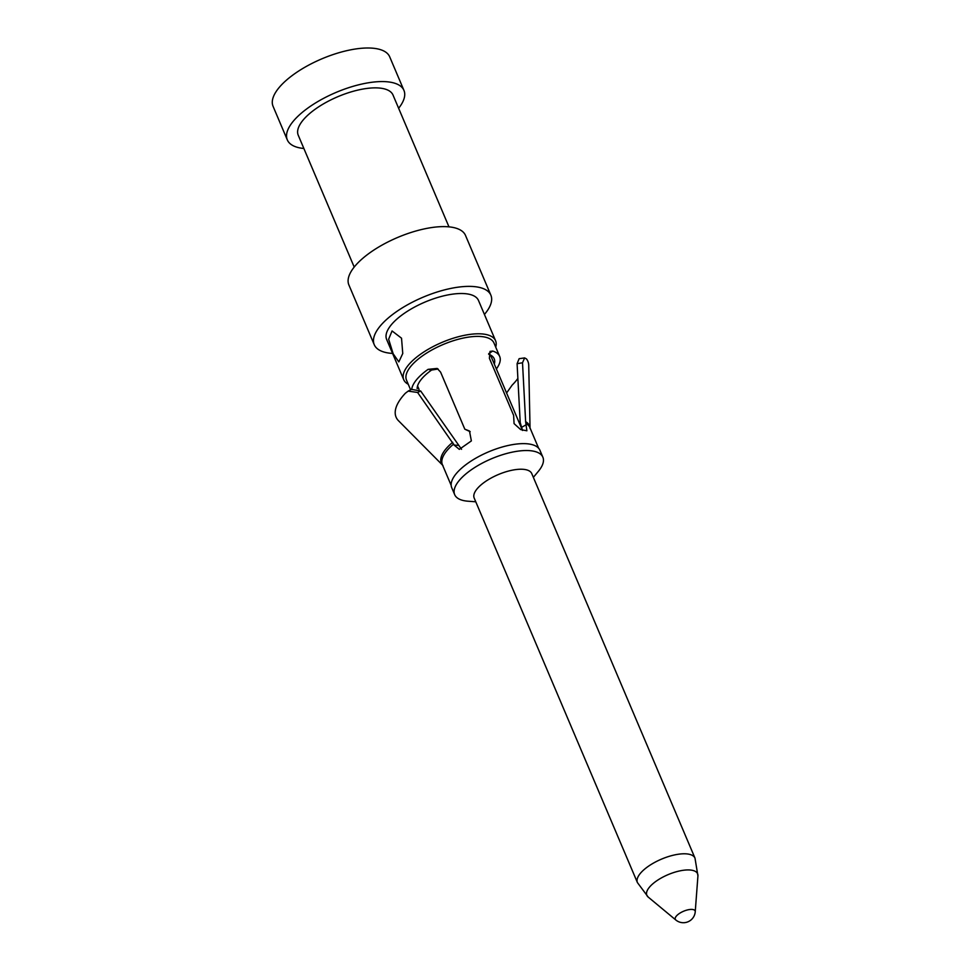 <?xml version="1.0" encoding="UTF-8"?>
<svg xmlns="http://www.w3.org/2000/svg" width="971" height="971" viewBox="0 0 971 971"><rect width="100%" height="100%" fill="white"/><g stroke="black" fill="none" stroke-linecap="round" stroke-linejoin="round"><path stroke-width="1.46" d="M511.219 470.401A31.278 12.174 157 0 0 474.176 498.026L637.413 882.578L648.167 897.046A27.564 10.73 157 0 1 653.362 883.343A27.564 10.73 157 0 1 679.494 870.963A27.564 10.73 -23 0 1 697.931 875.927L694.993 858.133L531.756 473.581A31.278 12.174 -23 0 0 511.219 470.401M475.766 501.789L467.998 501.206A47.907 18.643 157 0 1 454.683 494.652A47.907 18.643 157 0 1 511.414 452.328A47.907 18.643 -23 0 1 542.874 457.207A47.907 18.643 -23 0 1 538.347 471.348L533.358 477.344M542.874 457.207L539.937 450.301A47.907 18.643 -23 0 0 508.476 445.422A47.907 18.643 157 0 0 451.746 487.733L454.683 494.652M408.245 384.249A49.885 19.408 157 0 1 403.742 379.734A49.885 19.408 157 0 1 462.827 335.663A49.885 19.408 -23 0 1 495.586 340.748A49.885 19.408 -23 0 1 495.72 347.12M403.742 379.734L386.64 339.437A49.885 19.408 157 0 1 445.725 295.378A49.885 19.408 -23 0 1 478.485 300.452L495.586 340.748M401.533 338.199L402.759 353.505L398.838 361.892L393.182 353.808L388.643 339.219L392.066 330.953L401.533 338.199M392.575 353.432A63.346 24.651 157 0 1 374.248 344.705A63.346 24.651 157 0 1 449.27 288.751A63.346 24.651 -23 0 1 490.877 295.196A63.346 24.651 -23 0 1 484.42 314.446M374.248 344.705L348.88 284.94A63.346 24.651 157 0 1 423.914 228.986A63.346 24.651 -23 0 1 465.51 235.431L490.877 295.196M354.209 267.074L298.255 135.26A51.475 20.027 157 0 1 359.209 89.793A51.475 20.027 -23 0 1 393.012 95.037L448.966 226.85M303.874 148.49A63.346 24.651 157 0 1 287.319 139.909A63.346 24.651 157 0 1 362.341 83.943A63.346 24.651 -23 0 1 403.948 90.4A63.346 24.651 -23 0 1 398.632 108.267M287.319 139.909L273.069 106.325A63.346 24.651 157 0 1 348.091 50.371A63.346 24.651 -23 0 1 389.699 56.828L403.948 90.4M410.612 389.82L406.509 380.147A47.518 18.485 -23 0 1 443.019 344.559A47.518 18.485 -23 0 1 493.972 343.018L499.677 356.442A47.518 18.485 157 0 0 492.71 351.053L490.027 351.393L489.396 358.287L513.623 415.37L514.072 423.623L520.638 429.57L526.889 430.784L525.627 421.657L522.507 362.766L524.631 357.911L526.513 358.942A71.575 27.843 -23 0 1 528.746 365.545A71.575 27.843 -23 0 1 528.746 365.958M496.375 368.944A47.518 18.485 157 0 0 499.677 356.442M442.982 465.558L398.146 420.382A71.575 27.843 -23 0 1 405.356 393.255L408.16 391.119L417.603 392.466L454.125 445.082L459.319 449.355L471.372 440.907L469.466 431.003L464.818 429.182L440.591 372.111L437.168 368.434L428.102 369.344A47.518 18.485 157 0 0 411.704 389.25M522.568 430.456L520.213 422.579L517.094 363.7L519.133 358.687L524.631 357.911M494.312 364.076A41.571 16.179 157 0 0 494.203 358.772A41.571 16.179 157 0 0 488.644 354.221M438.115 369.016L431.585 370.048A41.571 16.179 157 0 0 417.154 388.582M408.16 391.119L411.449 389.371L420.686 390.997L461.553 449.306M470.195 431.694L464.818 429.182M517.871 378.435A65.992 25.683 -23 0 1 512.118 385.159L506.583 392.988M695.236 911.745A11.883 11.883 0 0 1 675.804 919.986A10.766 4.187 157 0 1 677.831 914.633A10.766 4.187 157 0 1 688.038 909.803A10.766 4.187 -23 0 1 695.236 911.745L697.931 875.927M637.413 882.578A31.278 12.174 157 0 1 674.457 854.953A31.278 12.174 -23 0 1 694.993 858.133M526.064 423.538A47.518 18.485 -23 0 1 529.875 427.58L538.638 448.25M442.4 464.708A47.518 18.485 -23 0 1 453.675 444.038M442.558 465.085A47.87 18.631 -23 0 1 452.704 442.303M458.178 445.349L454.125 445.082M431.585 370.048L428.102 369.344M420.686 390.997L417.603 392.466M488.729 353.65L492.71 351.053M521.512 427.41L526.5 424.582M517.094 363.7L522.507 362.766M525.627 421.657A47.87 18.631 -23 0 1 530.032 427.956M675.804 919.986L648.167 897.046M522.471 430.42L490.452 354.998M419.035 389.407L417.566 385.936M442.4 464.721L451.175 485.379M530.057 428.599L528.734 365.545"/></g></svg>
